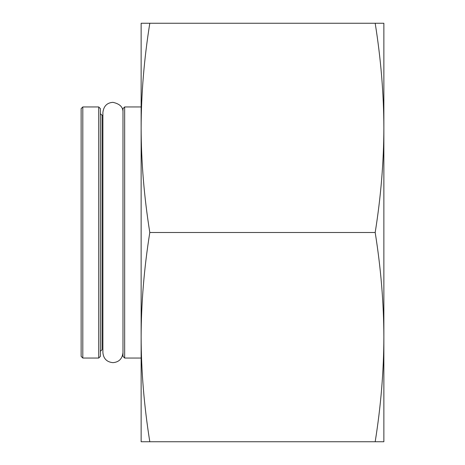 <?xml version="1.0" encoding="UTF-8"?>
<svg xmlns="http://www.w3.org/2000/svg" width="465" height="465" viewBox="0 0 465 465"><rect width="100%" height="100%" fill="white"/><g stroke="black" fill="none" stroke-linecap="round" stroke-linejoin="round"><path stroke-width="0.7" d="M100.388 351.354L102.062 349.68L102.062 115.32L100.388 113.646M98.714 358.05L100.388 356.376L100.388 108.624L98.714 106.95L98.714 358.05L82.811 358.05L82.811 106.95L81.137 108.624L81.137 356.376L82.811 358.05M122.987 232.5L122.987 356.376L124.661 358.05L124.661 106.95L122.987 108.624L122.987 232.5M141.133 441.75L141.133 23.25L149.806 23.25C144.109 58.898 141.221 93.773 141.133 127.875C141.221 161.977 144.109 196.852 149.806 232.5C144.109 268.148 141.221 303.023 141.133 337.125C141.221 371.227 144.109 406.102 149.806 441.75L141.133 441.75M383.863 410.363L383.863 337.125L383.863 441.75L375.185 441.75C380.882 406.102 383.776 371.227 383.863 337.125C383.776 303.023 380.882 268.148 375.185 232.5C380.882 196.852 383.776 161.977 383.863 127.875L383.863 54.638M375.185 23.25L383.863 23.25L383.863 127.875C383.776 93.773 380.882 58.898 375.185 23.25L149.806 23.25M383.863 127.875L383.863 337.125M375.185 441.75L149.806 441.75M375.185 232.5L149.806 232.5M122.987 112.391C123.237 107.217 119.889 103.869 112.943 102.347C107.072 102.719 103.724 106.067 102.899 112.391L102.899 115.32L102.062 115.32M141.133 106.95L124.661 106.95M141.133 358.05L124.661 358.05M98.714 106.95L82.811 106.95M102.899 349.68L102.899 352.61C103.497 358.713 106.845 362.061 112.943 362.654C118.941 362.159 122.289 358.811 122.987 352.61M102.899 112.391L102.899 352.61"/></g></svg>
